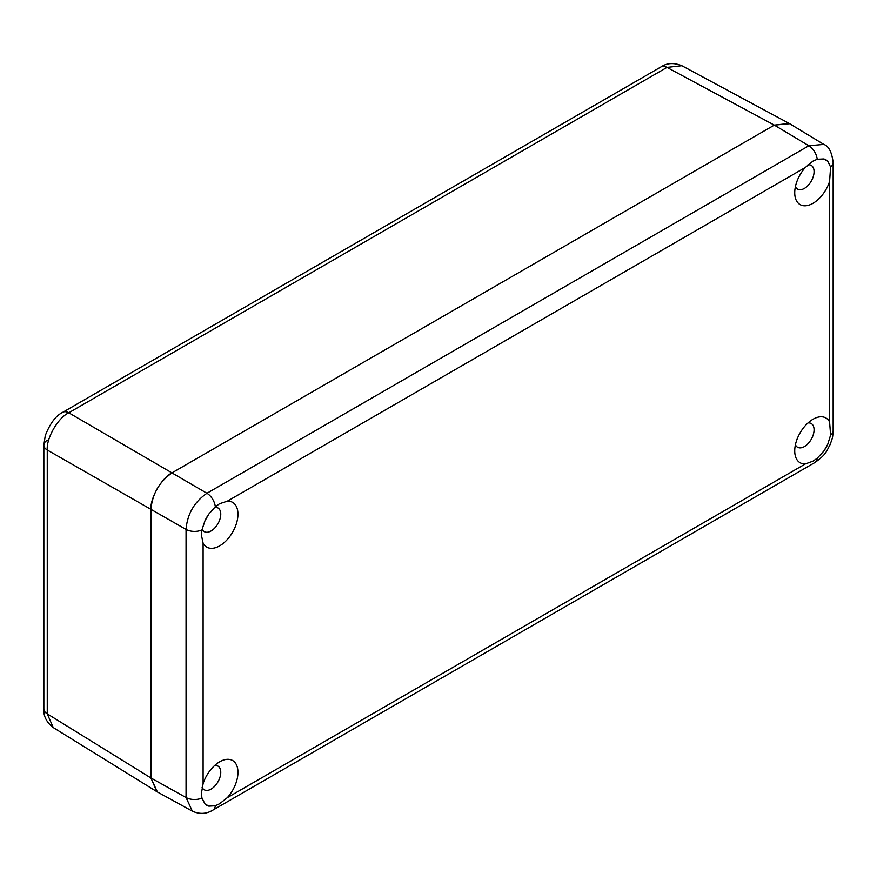 <?xml version="1.0" encoding="UTF-8"?>
<svg xmlns="http://www.w3.org/2000/svg" width="877" height="877" viewBox="0 0 877 877"><rect width="100%" height="100%" fill="white"/><g stroke="black" fill="none" stroke-linecap="round" stroke-linejoin="round"><path stroke-width="1.32" d="M812.99 419.261L812.99 419.261A25.839 14.92 120 0 0 794.726 450.91A25.839 14.92 120 0 0 805.349 463.933L812.858 461.214L817.221 458.254L823.81 451.129A25.839 14.92 120 0 0 827.724 444.343L830.607 435.08L829.587 421.947A25.839 14.92 120 0 0 812.99 419.261M795.417 444.738A13.681 7.893 120 0 0 797.555 447.248A13.681 7.893 120 0 0 804.395 446.568A13.681 7.893 120 0 0 813.33 434.51A13.681 7.893 120 0 0 811.236 423.547A13.681 7.893 120 0 0 808.002 422.944M219.689 761.795L219.689 761.795A25.839 14.92 120 0 0 203.102 783.654L201.425 793.29L201.94 798.037L204.966 803.891A25.839 14.92 120 0 0 208.879 806.149L215.325 805.766L219.557 803.76L227.34 797.642A25.839 14.92 120 0 0 237.535 768.077A25.839 14.92 120 0 0 219.689 761.795M202.105 787.261A13.681 7.893 120 0 0 204.253 789.782A13.681 7.893 120 0 0 211.094 789.103A13.681 7.893 120 0 0 220.028 777.044A13.681 7.893 120 0 0 217.935 766.092A13.681 7.893 120 0 0 214.701 765.489M227.34 501.173L219.557 503.727L215.325 506.774L208.879 513.988A25.839 14.92 120 0 0 204.966 520.774L201.94 529.949L201.425 535.134L203.102 543.159A25.839 14.92 120 0 0 219.689 545.845A25.839 14.92 120 0 0 237.535 518.965A25.839 14.92 120 0 0 227.34 501.173L805.349 167.463A25.839 14.92 120 0 0 794.726 192.765A25.839 14.92 120 0 0 812.99 203.311A25.839 14.92 120 0 0 829.587 181.462L830.607 166.992L827.724 161.225A25.839 14.92 120 0 0 823.81 158.956L817.221 159.263L812.858 161.193L805.349 167.463M202.105 529.116A13.681 7.893 120 0 0 204.253 531.637A13.681 7.893 120 0 0 211.094 530.958A13.681 7.893 120 0 0 220.028 518.899A13.681 7.893 120 0 0 217.935 507.936A13.681 7.893 120 0 0 214.679 507.344M795.417 186.593A13.681 7.893 120 0 0 797.555 189.092A13.681 7.893 120 0 0 804.395 188.412A13.681 7.893 120 0 0 813.33 176.365A13.681 7.893 120 0 0 811.236 165.402A13.681 7.893 120 0 0 807.98 164.799M823.81 451.129L827.724 444.343M204.966 803.891L208.879 806.149M208.879 513.988L204.966 520.774M201.94 798.037A12.157 7.016 0 0 1 186.056 797.533L186.056 529.445C187.272 514.097 194.234 502.039 206.939 493.269L808.846 145.757L823.799 144.398L789.684 123.723L774.303 125.115L172.396 472.626C159.34 481.637 152.181 494.047 150.899 509.855L150.899 777.943L157.389 791.964L192.348 811.159L186.056 797.533L150.899 777.943L156.939 791.701L53.234 727.57C46.492 722.231 43.357 716.038 43.85 708.978L43.85 708.978A12.157 7.016 0 0 0 47.259 713.845L53.234 727.57M827.724 161.225L823.81 158.956M47.413 440.177A12.157 7.016 0 0 0 43.85 445.143L45.275 435.595C50.055 423.394 55.909 415.621 62.826 412.267L661.05 66.893C666.915 62.936 673.843 62.552 681.846 65.72L789.234 123.46L774.303 125.115L172.396 472.626C161.763 477.658 149.945 498.125 150.899 509.855L150.899 777.943L47.259 713.845L47.259 450.022C46.218 438.248 58.046 417.77 68.757 412.793L206.939 493.269A12.157 7.016 60 0 1 215.325 506.774M681.846 65.72L666.98 67.408L68.757 412.793A12.157 7.016 60 0 0 62.826 412.267M829.587 421.947L829.587 181.462M203.102 543.159L203.102 783.654M227.34 797.642L805.349 463.933M817.221 159.263A12.157 7.016 60 0 0 808.846 145.757L774.303 125.115L666.98 67.408A12.157 7.016 60 0 0 661.05 66.893M201.94 529.949A12.157 7.016 0 0 1 186.056 529.445L47.259 450.022A12.157 7.016 0 0 1 43.85 445.143L43.85 708.978M215.325 805.766A12.157 7.016 60 0 1 212.87 810.118L814.777 462.607C826.836 454.089 826.441 450.921 830.037 444.782C832.898 436.91 832.558 438.182 833.15 430.782L833.15 162.694C831.911 152.236 828.787 146.141 823.799 144.398M817.221 458.254A12.157 7.016 60 0 1 814.777 462.607M830.607 435.08A12.157 7.016 0 0 0 833.15 430.782M830.607 166.992A12.157 7.016 0 0 0 833.15 162.694M192.348 811.159C199.583 814.393 206.424 814.053 212.87 810.118"/></g></svg>
